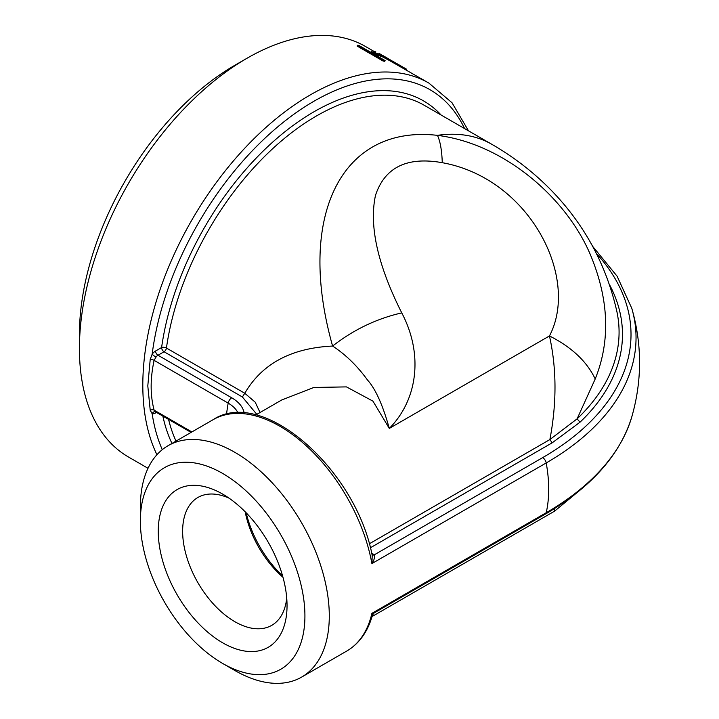 <?xml version="1.0" encoding="UTF-8"?>
<svg xmlns="http://www.w3.org/2000/svg" width="719" height="719" viewBox="0 0 719 719"><rect width="100%" height="100%" fill="white"/><g stroke="black" fill="none" stroke-linecap="round" stroke-linejoin="round"><path stroke-width="1.08" d="M148.015 468.294L128.512 457.032A237.018 136.844 -60 0 1 79.423 348.535A237.018 136.844 -60 0 1 247.021 58.248A237.018 136.844 -60 0 1 365.531 46.51L375.435 52.226M376.136 53.134L375.309 52.46L375.722 51.705L375.57 52.73M468.5 130.84L452.044 102.781L428.91 83.098L390.013 60.836M389.914 60.782L381.546 56.343M373.682 53.898L371.031 52.37L371.399 51.597A237.881 137.338 -60 0 1 379.174 54.293L381.816 55.821L381.43 56.585A237.018 136.844 -60 0 0 373.682 53.898L374.042 53.125L371.399 51.597M382.868 60.926L357.073 46.034L357.415 45.252A237.881 137.338 -60 0 1 359.32 45.692L385.114 60.594L384.764 61.367A237.018 136.844 -60 0 0 382.868 60.926L383.218 60.144L357.415 45.252M245.17 511.784A73.832 42.628 -120 0 0 282.971 577.267M282.585 575.883A79 45.612 60 0 1 246.177 512.809M286.719 598.028A73.832 42.628 60 0 1 271.746 625.341A73.832 42.628 60 0 1 234.834 621.683A73.832 42.628 60 0 1 186.607 556.632A73.832 42.628 60 0 1 197.923 497.467A73.832 42.628 60 0 1 229.064 498.159M222.647 642.795A91.07 52.577 -120 0 0 287.043 605.623A91.07 52.577 -120 0 0 222.647 494.088A91.07 52.577 -120 0 0 158.252 531.269A91.07 52.577 -120 0 0 222.647 642.795M222.647 473.444A116.352 67.173 60 0 1 304.919 615.94A116.352 67.173 60 0 1 222.647 663.448A116.352 67.173 60 0 1 140.367 520.942A116.352 67.173 60 0 1 222.647 473.444M247.021 58.248L234.834 65.285A219.78 126.886 120 0 0 79.423 334.461L79.423 348.535M222.647 663.448L234.834 670.485A133.59 77.131 -120 0 0 301.629 677.1A133.59 77.131 -120 0 0 326.803 639.398A133.59 77.131 -120 0 0 234.834 452.332A133.59 77.131 -120 0 0 168.039 445.708A133.59 77.131 -120 0 0 140.367 506.868L140.367 520.942M162.287 449.663A231.842 133.86 -60 0 1 152.158 413.713L150.217 410.252L147.799 385.896L150.217 359.437L152.158 354.179A3.451 0.539 -143.6 0 0 155.96 357.136L154.118 360.363C150.172 378.616 150.172 395.207 154.118 410.145L155.96 411.996M256.818 414.36L242.375 396.978L244.784 393.266L255.2 402.182L260.035 412.499M255.712 414.998L281.695 399.998L313.861 387.46L346.459 386.894L372.936 401.139L389.294 428.416C417.46 400.034 423.743 354.638 401.759 312.891C377.718 265.113 368.955 225.937 375.489 195.37C384.773 167.311 407.026 156.418 442.266 162.692C529.481 178.366 580.071 277.588 549.46 335.944C571.614 347.115 586.866 361.45 595.206 378.976C610.62 340.743 608.993 299.275 590.317 254.562C566.204 197.671 504.163 143.746 437.44 135.352C341.588 124.468 295.86 215.979 332.6 346.055C291.24 348.032 261.968 363.769 244.784 393.266L166.44 348.041A3.451 1.618 8 0 0 161.604 347.529A218.918 126.391 -60 0 1 280.761 135.136A218.918 126.391 -60 0 1 441.142 115.04M401.759 312.891C376.594 318.652 353.541 329.706 332.6 346.055C345.623 354.566 357.253 365.89 367.508 380.027C375.516 388.871 382.778 405.004 389.294 428.416L549.46 335.944C556.695 368.505 556.83 403.044 549.882 439.561L577.105 418.844L595.206 378.976M372.038 554.7A3.451 2.427 134.3 0 0 374.231 554.861C374.878 557.468 374.105 560.371 371.903 563.579L372.217 555.517C355.851 469.139 262.606 386.822 213.139 419.671A133.59 77.131 60 0 1 305.818 445.412A133.59 77.131 60 0 1 371.903 563.579L546.206 462.946A133.59 77.131 60 0 1 546.206 512.728A5.168 2.984 60 0 1 545.227 514.184C591.279 487.302 620.138 454.857 631.803 416.849C642.148 380.684 642.148 344.527 631.803 308.37L617.1 276.195L592.645 246.338M631.803 416.849A306.752 177.099 -0 0 1 546.206 512.728L371.903 613.361A133.59 77.131 60 0 1 346.729 651.063C359.284 643.622 367.867 631.615 372.487 615.033L371.903 613.361L374.051 613.019L545.227 514.184M609.308 284.293A293.172 169.262 180 0 1 580.017 422.188L552.192 442.814L370.357 547.797M554.601 508.531L554.726 511.038L583.406 487.347M442.266 162.692C441.861 150.406 440.253 141.301 437.44 135.352A215.466 124.405 120 0 1 491.877 144.339L424.237 105.28A215.466 124.405 120 0 0 270.65 150.577A215.466 124.405 120 0 0 166.44 348.041A3.451 1.986 120 0 1 164.04 351.753L158 355.24A5.168 2.984 120 0 0 155.96 357.136M371.903 554.106A3.451 1.986 120 0 0 372.784 553.792L374.231 554.861L542.647 457.635A5.168 2.984 60 0 1 546.206 462.946A306.752 177.099 -0 0 0 631.803 308.37M156.49 412.409L155.565 412.949A8.619 4.979 -60 0 1 152.158 413.713A3.451 2.759 101.3 0 1 155.277 411.735L155.277 411.735A3.451 2.759 101.3 0 1 155.34 411.753L155.268 411.735M150.217 410.252A3.451 2.328 165.5 0 1 154.118 410.145L191.874 431.948M150.217 359.437A3.451 1.546 -168.1 0 1 154.118 360.363L228.184 403.134A5.168 2.984 -60 0 1 231.743 397.814L158 355.24A3.451 1.986 -120 0 1 155.565 351.016L161.604 347.529A3.451 1.986 60 0 0 164.04 351.753L242.375 396.978M383.218 60.144A237.881 137.338 -60 0 1 385.114 60.594M374.042 53.125A237.881 137.338 -60 0 1 381.816 55.821M406.648 70.264L406.648 69.249L378.949 53.476M379.848 54.401L379.452 55.165M405.183 68.44L404.752 69.186M393.095 61.915L392.691 62.67M389.887 60.827L390.426 60.081M390.534 60.028L382.912 55.552M380.369 55.111L380.8 54.356C378.131 52.972 378.374 53.233 381.537 55.147L394.291 62.149C392.331 61.133 392.538 61.331 394.911 62.76L402.631 66.957L396.735 63.533M402.523 66.903L401.804 67.487M393.868 62.904L394.291 62.149C392.331 61.133 392.538 61.331 394.911 62.76M428.91 83.098A237.018 136.844 120 0 0 246.266 146.604A237.018 136.844 120 0 0 142.811 385.123A237.018 136.844 120 0 0 156.931 454.732M226.539 414.405A133.59 77.131 -60 0 1 228.184 403.134A37.999 21.938 -0 0 1 238.025 412.976M244.172 413.155A43.032 24.841 -0 0 0 231.743 397.814M155.565 351.016A8.619 4.979 -60 0 0 152.158 354.179A231.842 133.86 -60 0 1 293.667 114.42A231.842 133.86 -60 0 1 464.591 128.584M171.976 443.443A218.918 126.391 -60 0 1 162.862 416.094M369.26 543.834L549.882 439.561L552.192 442.814M542.647 457.635A301.719 174.196 -0 0 0 596.303 253.34M371.687 553.154L372.784 553.792M577.114 418.844A289.784 167.302 -0 0 0 616.83 311.327C606.324 264.925 584.574 224.705 551.59 190.652C533.831 172.452 513.923 157.012 491.877 144.339M168.561 419.384A215.466 124.405 120 0 0 176.02 441.107M155.565 412.949A3.451 1.986 60 0 1 155.744 411.987M577.105 418.844L580.017 422.188M301.629 677.1L346.729 651.063M168.039 445.708L213.139 419.671M191.101 432.398L155.367 411.771M554.744 511.056L372.065 616.534M372.487 615.033L374.051 613.019M406.648 69.249L403.934 67.685"/></g></svg>
